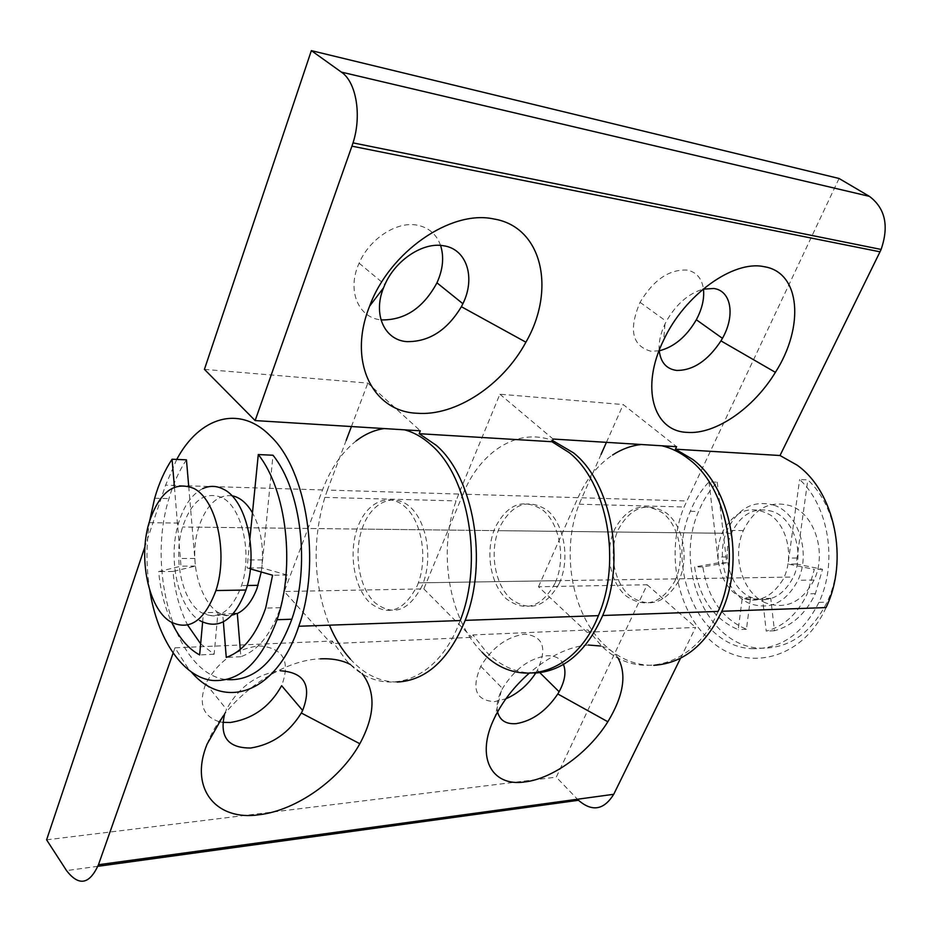<?xml version="1.0" encoding="UTF-8"?>
<svg xmlns="http://www.w3.org/2000/svg" width="932" height="932" viewBox="0 0 932 932"><rect width="100%" height="100%" fill="white"/><g stroke="black" fill="none" stroke-linecap="round" stroke-linejoin="round"><path stroke-width="0.7" stroke-dasharray="4.66 3.5" d="M207.032 744.26C222.76 701.307 278.575 659.821 320.422 658.854M224.624 714.052L226.499 709.369C238.93 686.884 256.882 674.022 280.346 670.772M222.736 722.347L219.789 721.834M219.078 721.671C202.745 716.172 198.318 703.509 205.809 683.657C217.96 661.417 235.703 648.812 259.026 645.864C283.258 647.787 290.796 661.056 281.627 685.696M588.372 645.026C569.359 646.424 549.554 655.883 528.957 673.417M563.441 664.469C560.598 658.376 555.088 655.476 546.921 655.767C529.236 658.341 514.429 669.246 502.511 688.492L501.323 690.81C497.537 698.825 496.278 705.862 497.572 711.943M535.702 673.067L537.368 670.236C547.503 648.113 543.298 636.102 524.774 634.179C507.125 636.533 492.457 647.239 480.772 666.298C471.149 688.923 475.798 700.689 494.729 701.598L505.89 698.79M261.24 571.992C264.35 549.402 261.426 529.667 252.467 512.81M231.858 495.719C218.065 494.519 207.417 503.909 199.902 523.889L198.831 527.197C184.594 569.72 209.549 628.133 237.31 613.512C230.763 616.436 224.321 616.04 217.995 612.336L203.479 612.743C209.793 616.471 216.201 616.868 222.713 613.932L223.365 621.854M417.256 585.669L418.352 582.85C427.811 557.08 421.52 521.314 405.245 506.961C389.098 492.236 367.488 501.626 358.191 525.963L357.072 529.027C348.591 554.004 354.183 587.475 369.585 602.48C388.027 617.019 403.917 611.415 417.256 585.669M559.328 583.269L560.423 580.648C570 556.742 563.65 523.586 547.166 510.223C527.78 497.921 511.843 503.781 499.354 527.803L498.224 530.658C489.568 553.888 495.265 585.051 510.934 598.973C529.679 612.429 545.814 607.186 559.328 583.269M674.756 581.312L675.851 578.865C685.428 556.462 679.09 525.427 662.582 512.88C643.162 501.3 627.178 506.787 614.619 529.318L613.477 531.986C604.775 553.794 610.507 583.071 626.246 596.107C645.061 608.689 661.231 603.761 674.756 581.312M460.198 620.549C436.793 685.125 379.802 700.13 345.481 659.39L332.27 641.03L174.971 647.822L187.681 667.673L191.328 671.96M718.094 611.415C694.608 667.405 636.836 681.28 601.571 645.946L588.01 629.974L472.92 634.948L471.872 637.36L331.256 643.616L332.27 641.03M534.362 673.114C516.619 673.254 500.624 666.217 486.387 651.992L472.92 634.948M350.467 664.504L362.094 673.545M617.939 657.829C614.037 651.829 608.223 647.891 600.511 646.004M174.971 647.822L173.142 653.017M680.511 658.26L695.645 627.422L586.962 632.246L588.01 629.974M46.6 839.837L556.264 777.148L647.146 584.748L538.486 586.764L586.962 632.246M176.742 459.429L165.581 485.153L144.973 546.606M356.199 440.883C341.858 452.253 330.627 468.598 322.53 489.917L284.272 591.494L331.256 643.616M538.486 586.764L578.015 497.676L462.983 494.181L423.827 588.896L284.272 591.494M578.492 800.285L556.264 777.148M647.146 584.748L695.645 627.422M578.015 497.676C586.379 479.036 597.901 464.812 612.604 455.002M641.169 444.506L661.895 445.787M462.983 494.181C480.038 451.682 517.516 427.334 552.49 440.475M384.182 428.569L404.546 429.838M423.827 588.896L471.872 637.36M659.239 350.805L650.886 351.236C632.082 345.935 628.471 329.625 640.051 302.317C653.472 279.95 669.141 269.208 687.047 270.094C696.425 272.016 701.889 278.342 703.462 289.06M440.568 245.396C436.502 234.153 428.627 227.385 416.93 225.113C396.601 221.152 369.433 238.86 359.123 263.173C346.669 290.108 358.109 317.742 380.99 319.874M783.055 579.483C769.646 600.523 753.569 605.171 734.824 593.404C719.154 581.195 713.434 553.713 722.114 533.244L723.244 530.739C735.767 509.606 751.681 504.492 770.974 515.373C787.377 527.163 793.656 556.206 784.15 577.188L783.055 579.483M678.508 581.253C664.994 603.645 648.823 608.561 629.997 596.014C614.27 583.001 608.538 553.794 617.229 532.032L618.37 529.364C630.929 506.88 646.924 501.416 666.333 512.961C682.841 525.497 689.179 556.451 679.603 578.807L678.508 581.253M555.029 583.339C541.527 607.314 525.392 612.569 506.647 599.078C490.989 585.121 485.292 553.899 493.937 530.611L495.067 527.745C507.556 503.664 523.493 497.793 542.867 510.119C559.351 523.516 565.712 556.754 556.136 580.718L555.029 583.339M422.231 585.576C408.88 611.264 392.966 616.856 374.513 602.363C359.1 587.381 353.508 554.004 362 529.085L363.107 526.021C372.416 501.742 394.05 492.387 410.208 507.066C426.483 521.396 432.786 557.068 423.314 582.768L422.231 585.576M601.082 454.362L579.133 504.2C560.482 551.628 571.805 615.155 605.322 645.748C619.733 659.099 635.88 665.623 653.775 665.332M826.008 607.582C802.79 659.984 745.437 673.3 710.219 640.249C676.772 611.567 665.425 551.651 684.076 507.008L839.056 178.478M350.385 659.134C364.261 674.337 379.883 681.979 397.242 682.049M204.423 369.363L367.837 383.099L420.309 430.805M606.429 442.351L623.228 404.57L676.585 446.696M346.203 440.335L327.412 490.069L458.719 494.053L499.89 394.201L623.228 404.57M351.422 426.541L367.837 383.099M327.412 490.069L324.849 497.408C311.894 541.201 313.432 583.793 329.439 625.174M458.719 494.053L456.098 500.915C437.632 551.604 448.828 619.361 482.112 652.225M499.89 394.201L553.095 439.042M659.192 350.362C658.609 342.23 660.532 333.458 664.97 324.056L666.333 321.354C676.015 304.38 688.247 293.662 703.019 289.165M765.72 602.911C742.676 593.509 731.562 556.812 743.328 530.599C754.268 508.324 770.053 500.065 790.686 505.831C814.615 513.916 827.185 552.956 814.067 580.03C802.056 602.328 785.932 609.947 765.72 602.911M774.515 505.354C753.848 499.54 738.039 507.882 727.088 530.378C715.31 556.858 726.436 593.905 749.503 603.423C769.762 610.53 785.909 602.829 797.943 580.321C811.085 552.956 798.479 513.52 774.515 505.354M772.931 511.563C754.873 506.402 741.022 513.66 731.387 533.36C721.007 556.567 730.816 589.117 751.052 597.365C768.795 603.517 782.903 596.748 793.377 577.048C804.794 553.154 793.854 518.774 772.931 511.563M221.944 497.56C204.737 490.873 191.608 500.682 182.579 527.011C172.863 557.942 182.031 601.21 201.184 612.499C218.018 620.98 231.486 612.009 241.563 585.576C252.56 553.422 241.936 506.985 221.944 497.56M202.792 488.613C191.957 494.146 183.884 505.633 178.548 523.062C167.527 558.326 177.895 607.524 199.728 620.572M751.984 648.672C780.562 649.336 802.883 633.911 818.925 602.398C837.938 562.777 828.828 506.321 799.633 479.502L807.823 479.875C836.983 506.565 846.093 562.718 827.092 602.142C811.061 633.492 788.775 648.847 760.209 648.183C707.33 646.505 673.638 567.705 698.581 511.482C703.217 500.169 709.438 490.418 717.256 482.217L708.996 481.879C701.19 490.115 694.957 499.913 690.321 511.284C665.366 567.786 699.058 646.971 751.984 648.672M708.996 481.879L718.479 562.812L694.596 566.971C699.489 598.402 714.029 619.291 738.214 629.648L742.291 597.831C748.944 600.581 755.689 600.825 762.527 598.565L766.232 631.139C783.917 626.362 797.571 613.943 807.205 593.859L814.347 569.382L788.029 564.046L799.633 479.502M717.256 482.217L726.727 562.765L702.856 566.901C707.749 598.181 722.277 618.964 746.45 629.263L750.528 597.61C757.18 600.336 763.925 600.581 770.752 598.332L774.445 630.731C792.118 625.989 805.772 613.629 815.395 593.649L822.525 569.301L796.231 563.988L807.823 479.875M726.203 556.998L717.943 557.021M726.727 562.765L718.479 562.812M796.895 558.012L788.693 558.047M796.231 563.988L788.029 564.046M822.525 569.301L814.347 569.382M774.445 630.731L766.232 631.139M770.752 598.332L762.527 598.565M750.528 597.61L742.291 597.831M746.45 629.263L738.214 629.648M702.856 566.901L694.596 566.971M149.714 520.592C146.056 543.915 146.091 567.227 149.807 590.538M186.447 459.837C179.107 470.765 173.282 483.685 168.948 498.597C145.8 572.446 176.835 675.863 227.257 679.638M174.435 487.156L180.994 566.167L158.673 571.584C160.409 590.608 164.778 607.582 171.756 622.518M250.359 568.893L247.143 567.972L249.904 538.58M202.617 622.203L203.479 612.743M188.718 486.318L195.417 566.073L172.991 571.456C174.878 591.75 179.748 609.61 187.612 625.034M200.648 643.826L214.139 654.241L217.995 612.336M240.27 649.429L240.864 656.699C257.861 650.722 271.037 634.389 280.416 607.699L287.359 575.067L261.822 567.868L273.006 455.235M194.916 558.454L180.505 558.489M195.417 566.073L180.994 566.167M262.451 559.887L247.772 559.934M261.822 567.868L247.143 567.972M287.359 575.067L272.587 575.23M240.864 656.699L226.266 657.409M233.443 613.629L222.713 613.932M214.139 654.241L199.646 654.928M172.991 571.456L158.673 571.584M322.53 489.917L165.581 485.153M97.872 866.306L66.545 870.605M581.778 497.781L686.721 500.973M225.369 712.025L223.039 716.126M205.809 683.657L226.499 709.369M501.323 690.81L494.81 717.256M480.772 666.298L502.511 688.492M418.352 582.85L793.377 577.048M675.851 578.865L560.423 580.648M613.477 531.986L498.224 530.658M357.072 529.027L198.831 527.197M537.368 670.236L539.861 672.694M617.229 532.032L722.114 533.244M362 529.085L493.937 530.611M324.849 497.408L456.098 500.915M579.133 504.2L684.076 507.008M423.314 582.768L556.136 580.718M679.603 578.807L784.15 577.188M359.123 263.173L384.869 284.644M640.051 302.317L666.333 321.354M664.97 324.056L663.689 339.994M743.328 530.599L727.088 530.378M731.387 533.36L182.579 527.011M178.548 523.062L149.085 522.677M247.295 585.494L241.563 585.576M814.067 580.03L797.943 580.321M818.925 602.398L827.092 602.142M690.321 511.284L698.581 511.482M815.395 593.649L807.205 593.859M154.654 498.247L168.948 498.597M280.416 607.699L265.667 608.095"/><path stroke-width="1.4" d="M362.094 673.545C376.004 691.719 375.258 715.112 359.834 743.736C340.168 779.303 296.574 810.467 259.108 814.754C216.177 821.197 188.951 788.577 207.032 744.26L223.039 716.126M280.346 670.772C304.659 672.403 312.092 685.626 302.644 710.452L301.327 713.003C288.967 732.925 272.097 744.586 250.72 748.012C227.967 748.163 219.276 736.839 224.624 714.052M302.644 710.452L281.627 685.696C269.93 706.724 252.817 718.98 230.274 722.486L222.736 722.347M219.789 721.834L219.078 721.671M528.957 673.417C514.138 686.593 502.756 701.202 494.81 717.256C475.052 756.656 491.246 787.097 524.821 781.936C552.956 778.756 588.791 752.485 607.839 721.752C623.601 695.68 626.968 674.372 617.939 657.829M497.572 711.943C499.867 720.436 506.041 724.339 516.083 723.663C532.3 720.984 546.21 711.081 557.79 693.967L559.107 691.73C564.932 681.012 566.376 671.925 563.441 664.469M240.27 649.429L237.31 613.512C245.582 609.505 252.153 601.128 257.022 588.372L261.24 571.992M252.467 512.81C246.654 502.884 239.78 497.187 231.858 495.719M404.546 429.838C413.936 432.343 422.837 437.411 431.248 445.018C468.796 477.021 483.463 562.171 460.198 620.549L298.764 626.257C321.458 563.045 307.082 470.543 270.583 436.176C239.617 404.302 199.401 416.977 176.742 459.429M191.328 671.96C224.53 711.116 276.792 693.42 298.764 626.257M661.895 445.787C671.424 448.059 680.442 452.533 688.934 459.208C726.843 487.331 741.453 560.784 718.094 611.415L602.713 615.493C586.275 652.132 563.499 671.331 534.362 673.114M552.49 440.475L573.506 452.847C611.45 482.729 626.164 561.402 602.713 615.493M320.422 658.854C332.107 658.307 342.114 660.194 350.467 664.504M600.511 646.004L588.372 645.026M173.142 653.017L98.454 864.733L613.734 794.285L680.511 658.26M505.89 698.79C517.982 693.536 527.92 684.95 535.702 673.067M144.973 546.606L46.6 839.837L66.545 870.605C78.871 886.507 89.507 884.55 98.454 864.733M613.734 794.285C603.901 810.071 592.158 812.063 578.492 800.285L97.872 866.306M612.604 455.002C621.574 449.177 631.104 445.671 641.169 444.506M356.199 440.883C364.971 434.126 374.291 430.025 384.182 428.569M763.995 266.668C800.821 272.226 804.514 327.039 775.389 372.346C753.487 408.437 715.357 434.755 687.082 432.366C653.379 431.365 640.144 387.514 663.689 339.994C684.507 295.001 733.204 259.935 763.995 266.668M703.019 289.165L713.784 288.489C731.492 290.772 735.325 315.832 722.44 338.328L720.96 340.879C707.819 360.731 693.012 370.587 676.562 370.423C666.345 368.99 660.555 362.303 659.192 350.362M703.462 289.06C704.476 298.683 702.099 308.9 696.332 319.746C686.488 336.65 674.116 347.007 659.239 350.805M417.012 413.249C455.725 416.418 502.802 385.102 525.904 342.195C556.078 290.027 542.715 226.639 493.436 218.904C450.622 209.665 389.425 251.966 369.62 306.139C347.287 361.534 372.683 411.676 417.012 413.249M406.62 341.625C428.871 342.032 447.115 330.394 461.375 306.71L462.889 303.716C475.809 277.783 466.874 248.879 443.399 245.733C423.012 241.924 395.494 260.04 384.869 284.644L383.53 287.837C372.707 314.387 384.438 339.947 406.62 341.625M380.99 319.874L381.351 319.909C404.803 320.352 423.338 307.979 436.957 282.827C443.003 269.441 444.215 256.976 440.568 245.396M653.775 665.332C682.841 663.398 705.524 645.387 721.834 611.276C745.192 560.761 730.583 487.483 692.686 459.406L675.432 449.189L780.014 455.515L797.14 465.161C834.711 491.63 849.11 560.214 826.008 607.582L721.834 611.276M397.242 682.049C426.122 680.511 448.781 659.949 465.185 620.363C488.473 562.136 473.805 477.219 436.223 445.286L419.167 433.695L551.942 441.721L553.095 439.042L676.585 446.696L675.432 449.189M482.112 652.225C517.12 690.064 574.834 675.63 598.414 615.644C621.854 561.425 607.151 482.555 569.207 452.614L551.942 441.721M780.014 455.515L880.006 251.815L351.935 146.161L255.135 420.577L420.309 430.805L419.167 433.695M351.935 146.161L353.03 142.876C361.919 115.451 356.315 82.016 341.368 72.102L869.416 196.361L839.056 178.478L311.358 50.631L204.423 369.363L255.135 420.577M601.082 454.362L606.429 442.351M346.203 440.335L351.422 426.541M341.368 72.102L311.358 50.631M329.439 625.174C335.031 638.478 342.009 649.802 350.385 659.134M869.416 196.361C885.272 208.302 889.163 225.987 881.101 249.438L880.006 251.815M199.728 620.572C218.938 630.416 234.351 620.234 245.966 590.026C258.642 553.165 246.374 499.82 223.447 489.218C216.539 485.654 209.653 485.456 202.792 488.613M170.078 621.504C148.444 608.258 138.181 558.408 149.085 522.677C159.232 492.189 174.063 480.749 193.6 488.345C216.317 499.074 228.503 553.177 215.921 590.55C204.399 621.178 189.126 631.488 170.078 621.504M149.807 590.538C157.438 639.003 183.056 677.517 212.706 680.488C239.943 682.131 261.391 661.86 277.049 619.71C295.607 566.528 286.567 489.964 258.281 454.548L273.006 455.235C301.385 490.407 310.449 566.423 291.832 619.232C276.128 661.103 254.599 681.234 227.257 679.638M188.718 486.318L186.447 459.837L172.07 459.231C164.766 470.229 158.964 483.242 154.654 498.247L149.714 520.592M172.07 459.231L174.435 487.156M249.904 538.58L258.281 454.548M223.365 621.854L226.266 657.409C243.194 651.41 256.323 634.96 265.667 608.095L272.587 575.23L250.359 568.893M171.756 622.518C179.189 638.059 188.485 648.858 199.646 654.928L202.617 622.203M187.612 625.034L200.648 643.826M237.31 613.512L233.443 613.629M539.861 672.694L559.107 691.73M557.79 693.967L607.839 721.752M301.327 713.003L359.834 743.736M720.96 340.879L775.389 372.346M696.332 319.746L722.44 338.328M461.375 306.71L525.904 342.195M436.957 282.827L462.889 303.716M465.185 620.363L598.414 615.644M383.53 287.837L369.62 306.139M353.03 142.876L881.101 249.438M245.966 590.026L215.921 590.55M258.082 585.331L247.295 585.494M277.049 619.71L291.832 619.232"/></g></svg>
